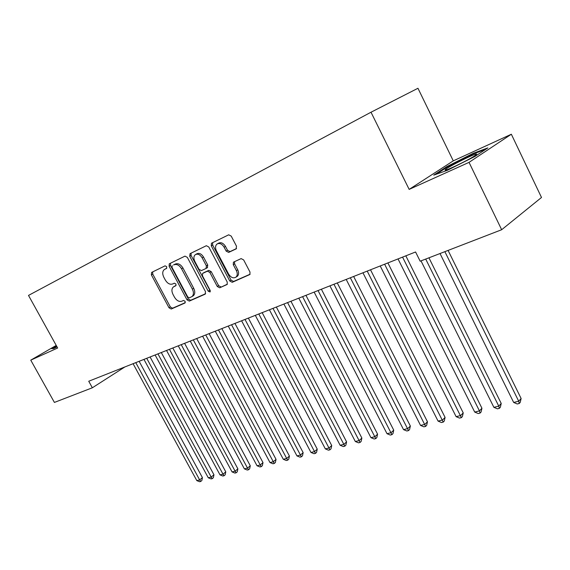 <?xml version="1.0" encoding="UTF-8"?>
<svg xmlns="http://www.w3.org/2000/svg" width="570" height="570" viewBox="0 0 570 570"><rect width="100%" height="100%" fill="white"/><g stroke="black" fill="none" stroke-linecap="round" stroke-linejoin="round"><path stroke-width="0.85" d="M166.704 266.703L165.101 265.834L151.627 272.41L151.364 274.854L168.998 307.757L171.235 309.018L184.936 303.019L185.157 301.323L183.554 300.433L181.759 301.224C179.051 301.979 176.622 300.625 174.463 297.162L172.988 294.398C171.463 291.163 171.591 288.684 173.358 286.959L175.866 285.698L175.952 284.052L174.349 283.176L172.567 284.002C169.874 284.801 167.452 283.468 165.293 279.991L163.804 277.219C162.236 273.842 162.393 271.291 164.288 269.567L166.59 268.392L166.704 266.703M236.073 248.926L236.507 246.233L231.22 236.101L228.698 234.811L211.477 243.233L211.263 245.784L229.76 280.989L232.225 282.307L249.881 274.498L250.002 272.075L243.654 259.927L241.131 258.609L233.422 262.186L233.265 264.658L236.386 270.622C237.64 273.329 237.533 275.481 236.058 277.084C233.444 278.659 230.964 277.661 228.627 274.099L216.429 250.871C215.082 247.936 215.275 245.663 216.992 244.06C219.557 242.756 221.937 243.803 224.117 247.202L226.169 251.114L228.663 252.41L236.258 248.819M469.032 162.364L511.347 134.235L453.271 160.861L409.16 189.39L469.032 162.364L501.664 229.724L420.161 261.203L415.573 251.976L88.735 381.237L92.347 387.778L124.88 366.945M409.16 189.39L371.006 112.219L28.5 295.417L57.663 348.014L30.759 360.147L54.407 402.427L92.347 387.778M187.345 257.391L184.986 256.13L169.269 263.817L169.105 266.247L186.996 299.827L189.304 301.11L205.143 294.17L205.506 291.676L187.345 257.391M190.052 253.664L206.347 245.713L208.784 246.988L227.252 282.093L227.138 284.473L219.692 287.793L217.27 286.489L209.86 272.446L207.452 271.156L202.607 273.429L202.464 275.837L210.138 290.337L210.066 291.975L208.207 291.185L189.71 256.243L190.052 253.664M453.271 160.861L417.96 88.272L371.006 112.219M501.664 229.724L541.5 197.477L511.347 134.235M56.223 345.42L30.759 360.147M56.437 345.798L51.585 348.605L53.694 348.555L57.029 346.859M446.937 166.561L433.734 175.133L447.308 170.323L475.002 156.401L487.827 147.915L473.364 153.252L446.937 166.561M166.775 268.206L165.763 268.719M174.783 286.112L176.073 285.449M152.682 271.89L152.732 274.077L170.337 306.945L172.582 308.206L185.314 302.62M170.444 263.226L170.48 265.47L188.342 299.008L190.644 300.283L205.642 293.707M172.233 265.67L172.019 267.43L187.751 296.97L189.368 297.861L192.061 296.535C193.757 294.776 193.864 292.303 192.368 289.118L181.559 268.769C179.343 265.221 176.871 263.882 174.128 264.751L173.529 264.936M173.608 264.893L175.503 263.974C178.246 263.105 180.719 264.437 182.927 267.978L193.722 288.306C195.211 291.484 195.104 293.956 193.408 295.709L192.567 296.222M227.366 284.188L219.692 287.793M203.996 272.595L208.812 270.358L211.214 271.641L218.616 285.663L221.032 286.966M191.078 253.158L191.085 255.467L210.366 291.199M202.143 257.818C200.02 254.512 197.74 253.472 195.289 254.683C193.622 256.215 193.458 258.431 194.79 261.324L199.023 269.332L201.41 270.608L206.034 268.463L206.397 265.884L202.143 257.818L203.511 257.027C201.395 253.736 199.115 252.688 196.664 253.899L195.852 254.355M203.511 257.027L207.758 265.086L207.338 267.686M217.647 243.689L218.36 243.276C220.932 241.972 223.305 243.019 225.485 246.411L227.53 250.323L230.023 251.612L236.529 248.556M236.457 276.835L237.398 276.251C238.873 274.655 238.98 272.503 237.733 269.802L236.386 270.622M234.555 261.623L234.612 263.846L237.733 269.802M212.653 242.635L212.631 245.007L231.099 280.162L233.558 281.473L250.095 274.227M473.634 153.815L473.364 153.252M133.081 363.703L196.814 480.617L199.657 479.911L202.436 477.653L139.13 361.309M202.436 477.653L201.837 480.546L200.733 481.451L199.657 479.911L135.774 362.634M200.733 481.451L199.593 481.728L196.814 480.617M143.961 359.399L208.285 477.788L211.192 477.069L213.964 474.789L150.081 356.977M213.964 474.789L213.365 477.717L212.254 478.629L211.192 477.069L146.725 358.302M212.254 478.629L211.092 478.914L208.285 477.788M155.111 354.989L220.027 474.888L223.005 474.155L225.777 471.853L161.303 352.538M225.777 471.853L225.164 474.817L224.06 475.743L223.005 474.155L157.94 353.87M224.06 475.743L222.863 476.036L220.027 474.888M52.39 348.584L56.622 346.132M476.663 154.128C476.634 152.575 447.628 166.967 445.341 169.646L445.113 169.995C444.322 171.691 467.407 160.669 474.561 155.902L476.663 154.128M436.25 174.242L447.578 166.875L473.2 153.978L485.512 149.447M166.54 350.472L232.061 471.917L235.111 471.169L237.882 468.846L172.81 347.992M237.882 468.846L237.255 471.853L236.151 472.779L235.111 471.169L169.44 349.317M236.151 472.779L234.926 473.079L232.061 471.917M178.26 345.833L244.395 468.882L247.522 468.105L250.287 465.768L184.602 343.325M250.287 465.768L249.646 468.811L248.548 469.744L247.522 468.105L181.232 344.658M248.548 469.744L247.294 470.058L244.395 468.882M190.273 341.081L257.034 465.761L260.248 464.97L262.998 462.612L196.7 338.537M262.998 462.612L262.357 465.69L261.252 466.638L260.248 464.97L193.33 339.877M261.252 466.638L259.97 466.951L257.034 465.761M202.607 336.2L270.002 462.562L273.294 461.75L276.044 459.37L209.119 333.628M276.044 459.37L275.381 462.491L274.284 463.446L273.294 461.75L205.742 334.968M274.284 463.446L272.966 463.766L270.002 462.562M215.268 331.198L283.304 459.278L286.682 458.444L289.425 456.05L221.858 328.591M289.425 456.05L288.748 459.213L287.658 460.175L286.682 458.444L218.481 329.923M287.658 460.175L286.304 460.503L283.304 459.278M228.257 326.061L296.956 455.915L300.426 455.059L303.155 452.637L234.94 323.418M303.155 452.637L302.471 455.843L301.38 456.812L231.562 324.75M301.38 456.812L299.991 457.154L296.956 455.915M241.602 320.782L310.971 452.459L314.526 451.575L317.248 449.139L248.37 318.103M317.248 449.139L316.549 452.388L315.466 453.364L245 319.442M315.466 453.364L314.041 453.713L310.971 452.459M255.317 315.36L325.356 448.904L329.018 448.006L331.719 445.548L262.171 312.645M331.719 445.548L331.006 448.839L329.93 449.823L258.801 313.977M329.93 449.823L328.463 450.186L325.356 448.904M269.411 309.788L340.14 445.263L343.902 444.329L346.589 441.85L276.357 307.038M346.589 441.85L345.862 445.191L344.793 446.189L272.994 308.37M344.793 446.189L343.283 446.559L340.14 445.263M283.903 304.052L355.331 441.515L359.2 440.56L361.872 438.059L290.942 301.266M361.872 438.059L361.131 441.444L360.062 442.448L287.586 302.599M360.062 442.448L358.516 442.826L355.331 441.515M298.808 298.16L370.949 437.66L374.925 436.677L377.582 434.155L305.947 295.331M377.582 434.155L376.82 437.596L375.765 438.608L302.599 296.656M375.765 438.608L374.176 438.993L370.949 437.66M314.141 292.089L387.016 433.699L391.106 432.687L393.735 430.143L321.387 289.225M393.735 430.143L392.965 433.635L391.911 434.654L318.046 290.55M391.911 434.654L390.279 435.053L387.016 433.699M329.93 285.848L403.539 429.623L407.75 428.583L410.357 426.018L337.283 282.941M410.357 426.018L409.566 429.559L408.526 430.585L333.956 284.259M408.526 430.585L406.845 430.998L403.539 429.623M346.197 279.414L420.553 425.427L424.885 424.358L427.464 421.772L353.649 276.471M427.464 421.772L426.659 425.363L425.626 426.396L350.336 277.775M425.626 426.396L423.895 426.823L420.553 425.427M362.947 272.788L438.066 421.102L442.527 420.005L445.084 417.397L370.514 269.795M445.084 417.397L444.258 421.045L443.239 422.085L367.215 271.099M443.239 422.085L441.458 422.527L438.066 421.102M380.219 265.962L456.114 416.656L460.71 415.516L463.232 412.887L387.899 262.927M463.232 412.887L462.391 416.592L461.379 417.646L384.622 264.216M461.379 417.646L459.541 418.095L456.114 416.656M398.031 258.915L474.71 412.067L479.448 410.899L481.935 408.241L405.826 255.83M481.935 408.241L481.073 412.003L480.082 413.072L479.448 410.899L402.57 257.12M480.082 413.072L478.187 413.535L474.71 412.067M421.002 260.875L493.884 407.336L498.771 406.132L501.222 403.453L428.939 257.811M501.222 403.453L500.339 407.279L499.363 408.348L498.771 406.132L425.697 259.058M499.363 408.348L497.411 408.825L493.884 407.336M440.019 253.529L513.67 402.456L518.707 401.209L521.122 398.516L448.084 250.415M521.122 398.516L520.218 402.399L519.256 403.482L518.707 401.209L444.871 251.655M519.256 403.482L517.239 403.973L513.67 402.456M166.105 268.527L164.73 269.304M175.311 285.798L173.957 286.596M172.582 308.206L171.235 309.018M170.337 306.945L168.998 307.757M152.732 274.077L151.364 274.854M190.644 300.283L189.304 301.11M188.342 299.008L186.996 299.827M170.48 265.47L169.105 266.247M193.722 288.306L192.368 289.118M182.927 267.978L181.559 268.769M175.503 263.974L174.128 264.751M218.616 285.663L217.27 286.489M211.214 271.641L209.86 272.446M208.812 270.358L207.452 271.156M204.181 272.488L202.827 273.294M209.546 290.365L208.207 291.185M191.085 255.467L189.71 256.243M207.387 267.665L206.212 268.356M207.758 265.086L206.397 265.884M230.023 251.612L228.663 252.41M227.53 250.323L226.169 251.114M225.485 246.411L224.117 247.202M234.612 263.846L233.265 264.658M233.558 281.473L232.225 282.307M231.099 280.162L229.76 280.989M212.631 245.007L211.263 245.784M193.408 295.709L192.061 296.535M207.608 267.53L206.247 268.328M237.398 276.251L236.058 277.084M446.802 169.746L445.341 169.646"/></g></svg>
